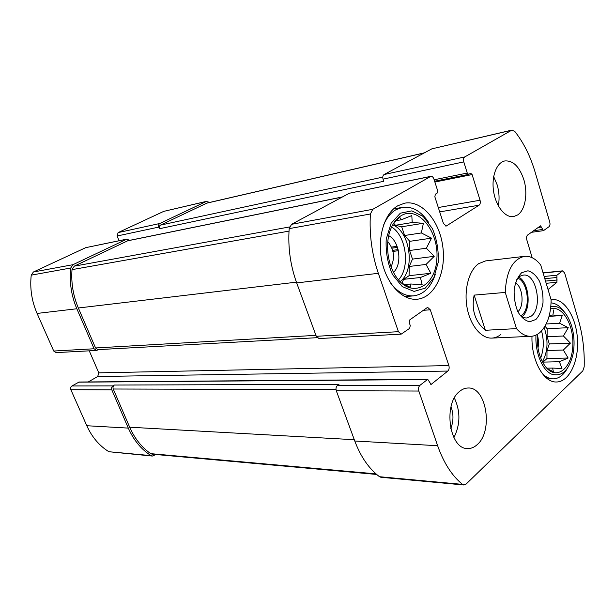 <?xml version="1.0" encoding="UTF-8"?>
<svg xmlns="http://www.w3.org/2000/svg" width="615" height="615" viewBox="0 0 615 615"><rect width="100%" height="100%" fill="white"/><g stroke="black" fill="none" stroke-linecap="round" stroke-linejoin="round"><path stroke-width="0.92" d="M541.546 330.932C544.129 340.541 543.837 349.558 540.67 357.992M542.399 361.835C547.873 351.703 548.472 340.264 544.183 327.541M391.609 226.996C406.361 235.822 410.436 267.517 398.482 279.879M400.065 281.632C415.44 270.515 410.443 231.586 392.693 224.867M129.734 240.334L126.698 239.204L72.947 264.696L70.725 268.017C69.272 282.093 71.309 295.677 76.844 308.761L94.095 348.767L96.578 350.442L98.561 349.604M127.159 239.05L85.731 247.661L33.402 271.999L31.234 275.143C29.789 288.381 31.734 301.15 37.077 313.435L53.728 351.034L56.126 352.61L96.578 350.442M89.26 350.834L98.784 372.851L97.708 376.495L447.828 371.06L431.1 384.413L427.725 379.332L79.135 382.015L71.978 385.959L112.968 385.889C111.653 386.866 111.269 388.188 111.815 389.864L128.304 428.102C133.655 440.194 141.227 449.365 151.021 455.615L152.343 456.069L155.895 454.508M71.978 385.959C70.694 386.881 70.325 388.134 70.848 389.702L86.807 425.734C91.981 437.142 99.346 445.806 108.893 451.725L152.343 456.069M209.776 202.404L206.294 201.451L159.823 223.491C158.632 224.244 158.286 225.444 158.785 227.089L159.439 228.719L383.768 181.294L383.053 179.15L463.787 161.883L467.262 173.061L468.668 174.376L470.706 173.261L472.097 174.575L480.046 200.229C480.607 202.512 480.292 204.165 479.108 205.187L446.244 226.043L443.423 223.453L434.843 196.785L435.374 194.186L437.088 193.172L437.611 190.581L433.921 179.057C433.198 177.12 432.184 176.205 430.861 176.328L372.782 209.308L370.414 213.982C369.2 234.315 371.837 254.095 378.333 273.314L398.412 331.685L401.165 334.153L409.675 328.333L410.251 325.519L409.267 322.629L409.836 319.815L427.61 307.339L430.285 309.791L448.858 365.571C449.465 367.901 449.119 369.73 447.828 371.06M206.794 201.282L163.744 211.375L118.126 232.593L117.096 235.999L119.041 240.726M430.861 176.328L349.305 193.248L430.377 176.513M401.165 334.153L319.016 338.55L316.287 336.297L296.676 282.908C290.341 265.365 287.843 247.276 289.181 228.626L291.564 224.314L349.305 193.248M97.708 376.495L88.283 381.946M427.725 379.332L419.953 385.328C418.561 386.735 418.192 388.642 418.83 391.04L437.634 445.721C443.723 462.941 452.01 475.833 462.511 484.389L463.91 484.989L466.078 484.105L582.782 370.93L584.181 366.871C584.65 350.627 582.736 335.044 578.438 320.138L564.647 273.014L562.633 270.854L556.929 275.213L556.906 282.308L548.042 289.527M463.91 484.989L380.9 477.278L379.501 476.717C368.985 468.761 360.744 456.853 354.763 441.001L336.29 390.725C335.667 388.519 336.051 386.766 337.45 385.482L338.957 384.367L114.382 385.044C113.075 386.02 112.691 387.342 113.237 389.011L129.688 427.21C134.7 438.587 141.719 447.397 150.744 453.655L152.174 454.178L376.657 474.442M112.968 385.889L114.382 385.044M532.175 257.716L526.794 239.796C526.286 237.636 526.555 236.06 527.609 235.045L540.516 225.836L543.483 230.656L548.995 226.72C549.987 225.751 550.24 224.221 549.756 222.13L535.188 172.377C530.438 156.256 523.611 142.565 514.701 131.295L511.626 130.242L464.763 156.933C463.541 157.894 463.21 159.546 463.787 161.883M512.118 130.049L431.815 148.861L511.626 130.242M383.053 179.15C382.484 176.989 382.83 175.46 384.068 174.545L431.815 148.861M517.638 214.95C525.241 210.038 528.085 193.425 523.842 179.68C519.414 166.58 513.071 160.338 504.807 160.946C496.528 162.506 491.208 176.782 493.637 191.649C495.959 206.54 505.353 218.018 513.602 216.588L517.638 214.95M477.263 444.584C493.484 430.938 486.45 386.804 468.107 388.011C465.117 388.027 462.28 389.164 459.59 391.409C442.938 403.748 449.273 449.165 467.462 448.543C470.975 448.696 474.242 447.382 477.263 444.584M397.867 205.725L404.701 203.165C421.975 199.913 439.725 221.177 442.854 246.984C446.282 272.76 434.498 297.775 417.101 299.236C402.487 300.704 386.627 284.122 381.846 261.029C376.934 237.974 384.306 213.397 397.867 205.725M551.071 299.674L552.247 299.528C564.77 298.506 576.463 317.724 577.5 339.749C578.746 361.774 569.052 382 556.429 381.992C543.606 382.761 531.129 360.09 531.99 336.236M524.48 256.347C530.376 255.832 535.788 258.723 540.723 265.019L551.125 299.851C550.925 314.68 547.181 325.581 539.885 332.538C537.141 334.891 534.174 336.151 530.976 336.32C525.863 336.482 521.036 333.922 516.5 328.625L505.253 292.425C506.276 271.215 512.687 259.192 524.48 256.347L485.604 260.906L478.585 263.704C468.968 270.416 463.772 289.657 467.062 307.577C470.275 325.535 481.268 338.696 491.869 338.096C495.106 337.927 498.119 336.697 500.902 334.422M342.447 196.938L127.851 240.719L74.246 266.164L72.009 269.639C71.033 282.923 73.139 295.707 78.343 307.992L95.556 347.959L98.031 349.635L317.117 337.689M424.465 152.812L206.963 203.058L160.477 225.121C159.277 225.874 158.931 227.073 159.439 228.719M550.54 308.984C562.448 304.671 574.41 325.681 572.757 346.845C571.55 368.193 557.082 380.301 546.235 367.609C539.701 359.352 536.734 348.275 537.341 334.375M550.817 306.585C559.827 305.163 566.746 311.551 571.573 325.766C574.295 335.137 574.787 344.608 573.042 354.179C568.975 370.63 561.741 377.249 551.332 374.051C542.069 369.776 535.019 352.187 535.98 335.083M547.419 368.862L553.415 371.729L552.57 368.078L561.964 368.5L559.419 361.743L568.137 358.015L563.355 350.02L570.413 343.132L563.417 335.998L568.26 327.672L559.612 323.244L562.225 315.541L552.885 315.049L553.777 309.929M537.318 334.675C538.548 339.096 538.771 343.562 537.987 348.067M551.071 302.88C555.822 303.295 560.119 306.155 563.963 311.451M566.915 369.1C563.186 375.411 558.651 378.663 553.285 378.855C549.418 378.855 545.728 377.064 542.215 373.49M401.172 215.673C418.177 205.256 439.033 231.563 436.881 258.761C435.635 286.306 411.881 298.913 396.836 277.765C387.658 265.472 384.829 243.878 390.556 229.487C393.077 223.045 396.613 218.44 401.172 215.673M400.342 213.19L411.819 210.883L423.228 216.465L432.407 228.626C436.842 239.296 438.779 250.543 438.218 262.374L433.821 277.742L425.257 288.135L414.049 291.402L402.325 286.644L392.501 274.559C387.642 263.451 385.551 251.62 386.22 239.081L391.148 223.214L400.342 213.19M401.464 282.985L410.243 287.32L410.874 283.999L422.136 284.645L420.429 277.511L430.823 273.268L426.041 264.435L434.205 256.332L426.372 248.214L431.507 238.151L421.352 232.947L423.389 223.268L412.211 222.522L411.812 215.573L401.226 219.801L399.727 217.349L394.676 222.053M388.726 235.699C399.558 240.896 402.594 264.419 393.485 272.284M387.804 241.649C394.046 249.344 395.138 257.731 391.079 266.802M383.299 225.759C386.305 218.294 390.471 212.975 395.814 209.792L402.256 207.378C412.388 206.094 421.221 211.16 428.74 222.576M435.359 274.259C430.977 287.205 423.75 294.401 413.695 295.853C405.339 296.422 397.713 292.233 390.794 283.277M454.377 398.013C460.566 411.35 460.412 424.558 453.893 437.626M451.018 406.761C453.693 414.118 453.601 421.406 450.741 428.632M493.668 176.597L497.097 184.661C499.211 191.895 499.618 198.945 498.319 205.81M398.551 217.549L399.727 217.349M395.422 220.777L401.226 219.801M404.547 284.653L410.874 283.999M401.91 283.238L403.617 279.333L420.429 277.511M403.617 279.333L409.06 275.697L430.823 273.268M409.06 275.697L409.259 266.456L426.041 264.435M409.259 266.456L412.481 259.107L434.205 256.332M412.481 259.107L409.613 250.505L426.372 248.214M409.613 250.505L409.813 241.318L431.507 238.151M409.813 241.318L404.609 235.499L421.352 232.947M404.609 235.499L401.703 226.781L423.389 223.268M401.703 226.781L395.468 225.275L412.211 222.522M395.468 225.275L393.654 223.245M546.75 368.177L552.57 368.078M542.837 362.658L543.022 362.104L559.419 361.743M543.022 362.104L546.95 358.545L568.137 358.015M546.95 358.545L547.004 350.542L563.355 350.02M547.004 350.542L549.28 343.939L570.413 343.132M549.28 343.939L547.096 336.72L563.417 335.998M547.096 336.72L547.142 328.756L568.26 327.672M546.197 323.99L559.612 323.244M547.142 328.756L545.005 326.211M549.049 316.364L562.225 315.541M549.333 315.272L552.885 315.049M516.5 328.625L485.373 330.27C475.026 321.599 471.282 309.883 474.142 295.115L485.373 330.27M505.253 292.425L474.142 295.115M535.903 319.469L529.707 321.776C525.202 320.807 521.236 317.432 517.807 311.651C515.101 304.809 513.886 297.437 514.163 289.55C515.424 282.139 517.93 276.527 521.666 272.714L527.954 270.785C532.413 272.038 536.272 275.535 539.532 281.293C542.084 287.966 543.245 295.1 542.999 302.703C541.853 309.914 539.493 315.503 535.903 319.469M516.416 280.125C518.353 277.096 520.667 275.428 523.342 275.12C536.334 272.86 543.045 307.554 531.375 316.056L526.824 317.97C524.134 318.101 521.582 316.825 519.175 314.15M522.058 316.648L522.058 316.648C531.614 309.699 529.4 282.516 518.852 277.196M517.861 278.18C528.193 282.062 530.891 308.63 521.643 315.303L520.92 315.841M515.501 282.723C522.935 287.144 524.48 306.178 517.853 311.743M85.731 247.661L126.698 239.204M33.402 271.999L72.947 264.696M31.234 275.143L70.725 268.017M37.077 313.435L76.844 308.761M53.728 351.034L94.095 348.767M70.848 389.702L111.815 389.864M86.807 425.734L128.304 428.102M108.893 451.725L151.021 455.615M163.744 211.375L206.294 201.451M118.126 232.593L159.823 223.491M117.096 235.999L158.785 227.089M291.564 224.314L372.782 209.308M289.181 228.626L370.414 213.982M296.676 282.908L378.333 273.314M316.287 336.297L398.412 331.685M423.005 310.337L430.285 309.791M98.784 372.851L448.858 365.571M430.485 384.183L431.699 384.183M78.589 382.169L427.125 379.563M337.45 385.482L419.953 385.328M336.29 390.725L418.83 391.04M354.763 441.001L437.634 445.721M379.501 476.717L462.511 484.389M543.114 273.029L562.018 271.123M544.144 276.458L556.929 275.213M544.798 278.657L556.552 277.534M545.52 281.086L557.282 279.986M540.032 283.853L540.585 283.807M546.182 283.292L556.906 282.308M391.54 247.161L397.098 246.369M391.963 248.176L397.467 247.399M538.11 227.489L541.63 226.989M392.678 250.351L398.097 249.598M533.605 230.733L542.376 229.51M384.068 174.545L464.763 156.933M434.144 179.765L467.262 173.061M434.866 182.025L472.097 174.575M438.295 207.524L480.046 200.229M439.702 211.891L479.108 205.187M445.568 225.997L446.874 225.797M127.382 240.872L342.209 197.061M74.246 266.164L289.511 226.95M72.009 269.639L289.012 231.117M78.343 307.992L296.399 282.162M95.556 347.959L315.941 335.352M206.463 203.234L424.219 152.943M160.477 225.121L382.776 177.12M150.744 453.655L375.996 473.873M129.688 427.21L354.286 439.71M113.237 389.011L336.021 389.603M543.06 272.829L562.633 270.854M391.517 247.099L397.075 246.308M392.954 251.443L398.343 250.697M531.383 232.332L543.483 230.656M434.613 181.217L468.668 174.376M553.285 378.855L547.611 378.901M402.256 207.378L393.492 208.969M413.695 295.853L404.862 296.653M530.976 336.32L491.869 338.096"/></g></svg>
